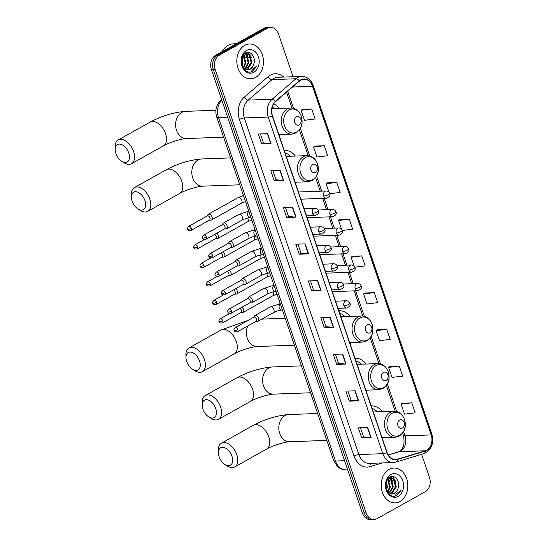 <?xml version="1.0" encoding="UTF-8"?>
<svg xmlns="http://www.w3.org/2000/svg" width="547" height="547" viewBox="0 0 547 547"><rect width="100%" height="100%" fill="white"/><g stroke="black" fill="none" stroke-linecap="round" stroke-linejoin="round"><path stroke-width="0.82" d="M295.476 183.361A19.234 14.714 87.9 0 0 296.324 182.172M295.359 156.059A19.234 14.714 87.9 0 0 284.344 150.295A19.234 14.714 87.9 0 0 284.221 150.302M350.066 343.714A19.234 14.714 87.9 0 0 350.914 342.525M349.95 316.412A19.234 14.714 87.9 0 0 338.935 310.648A19.234 14.714 87.9 0 0 338.805 310.648M366.271 391.331A19.234 14.714 87.9 0 0 367.126 390.141M366.162 364.028A19.234 14.714 87.9 0 0 355.14 358.264A19.234 14.714 87.9 0 0 355.017 358.264M382.483 438.947A19.234 14.714 87.9 0 0 383.331 437.757M382.374 411.645A19.234 14.714 87.9 0 0 371.351 405.881A19.234 14.714 87.9 0 0 371.228 405.888M279.264 135.745A19.234 14.714 87.9 0 0 280.112 134.555M279.155 108.443A19.234 14.714 87.9 0 0 273.671 103.862M293.069 76.73L278.512 33.976A10.885 8.328 87.9 0 0 270.512 27.35L266.772 27.487A10.885 8.328 87.9 0 0 263.763 28.348L215.621 55.302A10.885 8.328 87.9 0 0 211.429 69.578L362.387 513.024A10.885 8.328 87.9 0 0 370.394 519.65L372.261 519.582A10.885 8.328 87.9 0 1 364.261 512.956A10.885 8.328 87.9 0 0 372.261 519.582L374.127 519.513A10.885 8.328 87.9 0 0 377.143 518.652L425.286 491.698A10.885 8.328 87.9 0 0 429.477 477.422L421.614 454.318M270.512 27.35A10.885 8.328 87.9 0 0 267.504 28.212L219.354 55.165L217.487 55.233A10.885 8.328 87.9 0 0 213.296 69.51L364.261 512.956L213.296 69.51A10.885 8.328 87.9 0 1 217.487 55.233L265.637 28.28L217.487 55.233L215.621 55.302M268.645 27.418A10.885 8.328 87.9 0 0 265.637 28.28A10.885 8.328 87.9 0 1 268.645 27.418M244.68 45.36A17.422 13.326 87.9 0 0 237.172 65.107A17.422 13.326 87.9 0 0 250.779 78.795A17.422 13.326 87.9 0 0 255.593 77.421A17.422 13.326 87.9 0 0 263.1 57.674A17.422 13.326 87.9 0 0 249.494 43.979A17.422 13.326 87.9 0 0 244.68 45.36A17.422 13.326 87.9 0 0 237.172 65.107A17.422 13.326 87.9 0 0 250.779 78.795A17.422 13.326 87.9 0 0 255.593 77.421A17.422 13.326 87.9 0 0 263.1 57.674A17.422 13.326 87.9 0 0 249.494 43.979A17.422 13.326 87.9 0 0 244.68 45.36M389.047 469.442A17.422 13.326 87.9 0 0 381.539 489.189A17.422 13.326 87.9 0 0 395.146 502.878A17.422 13.326 87.9 0 0 399.96 501.503A17.422 13.326 87.9 0 0 407.467 481.757A17.422 13.326 87.9 0 0 393.861 468.068A17.422 13.326 87.9 0 0 389.047 469.442A17.422 13.326 87.9 0 0 381.539 489.189A17.422 13.326 87.9 0 0 395.146 502.878A17.422 13.326 87.9 0 0 399.96 501.503A17.422 13.326 87.9 0 0 407.467 481.757A17.422 13.326 87.9 0 0 393.861 468.068A17.422 13.326 87.9 0 0 389.047 469.442M300.768 80.149A11.61 8.882 -92.1 0 1 303.975 79.233A11.61 8.882 -92.1 0 1 312.515 86.296L431.193 434.913A11.61 8.882 -92.1 0 1 425.258 450.762L397.368 459.227A11.61 8.882 -92.1 0 1 395.618 459.521A11.61 8.882 -92.1 0 1 387.085 452.458L272.495 115.855A11.61 8.882 -92.1 0 1 275.613 101.578L299.414 81.1A11.61 8.882 -92.1 0 1 300.768 80.149M300.672 79.883A11.904 9.108 87.9 0 0 299.291 80.86L275.49 101.332A11.904 9.108 87.9 0 0 272.29 115.964L386.879 452.567A11.904 9.108 87.9 0 0 397.423 459.507L425.313 451.049A11.904 9.108 87.9 0 0 431.392 434.797L312.713 86.187A11.904 9.108 87.9 0 0 300.672 79.883M411.782 402.831L401.088 404.124L404.5 414.141L415.187 412.848L411.782 402.831L402.448 403.228M399.276 366.1L388.589 367.393L391.994 377.409L402.681 376.117L399.276 366.1L389.949 366.49M386.77 329.369L376.083 330.661L379.495 340.678L390.182 339.386L386.77 329.369L377.444 329.759M374.264 292.638L363.577 293.93L366.989 303.947L377.676 302.655L374.264 292.638L364.938 293.028M311.742 108.983L301.055 110.268L304.467 120.292L315.154 119L311.742 108.983L302.416 109.373M324.248 145.714L313.561 147.006L316.973 157.023L327.66 155.731L324.248 145.714L314.922 146.104M329.779 193.713L340.159 192.462L336.754 182.445L327.427 182.835M342.292 230.444L352.665 229.193L349.26 219.176L339.926 219.566M354.784 267.182L365.17 265.924L361.758 255.907L352.432 256.297M219.354 55.165A10.885 8.328 87.9 0 0 215.162 69.435L366.128 512.888A10.885 8.328 87.9 0 0 374.127 519.513M346.087 364.07L336.747 364.411L333.335 354.394L342.675 354.053L346.087 364.07A2.906 0.684 -18.8 0 1 345.793 364.063L342.388 354.059M358.593 400.801L349.246 401.149L345.841 391.126L355.181 390.784L358.593 400.801A2.906 0.684 -18.8 0 1 358.299 400.794L354.894 390.797M371.098 437.532L361.752 437.88L358.34 427.857L367.687 427.515L371.098 437.532A2.906 0.684 -18.8 0 1 370.804 437.525L367.399 427.528M308.576 253.876L299.23 254.218L295.818 244.201L305.164 243.859L308.576 253.876A2.906 0.684 -18.8 0 1 308.282 253.87L304.877 243.866M296.071 217.145L286.724 217.487L283.319 207.47L292.659 207.128L296.071 217.145A2.906 0.684 -18.8 0 1 295.777 217.138L292.372 207.135M283.565 180.414L274.225 180.756L270.813 170.739L280.153 170.397L283.565 180.414A2.906 0.684 -18.8 0 1 283.271 180.407L279.866 170.404M271.059 143.683L261.719 144.025L258.307 134.008L267.654 133.659L271.059 143.683A2.906 0.684 -18.8 0 1 270.765 143.676L267.36 133.673M333.581 327.338L324.241 327.68L320.829 317.663L330.176 317.322L333.581 327.338A2.906 0.684 -18.8 0 1 333.287 327.332L329.882 317.328M321.082 290.607L311.735 290.949L308.323 280.932L317.67 280.59L321.082 290.607A2.906 0.684 -18.8 0 1 320.788 290.601L317.383 280.597M311.735 290.949L313.52 289.951M310.429 280.857L313.527 289.972L320.788 290.601M324.241 327.68L326.026 326.682M322.928 317.588L326.033 326.703L333.287 327.332M261.719 144.025L263.504 143.027L270.765 143.676M274.225 180.756L276.009 179.758M272.912 170.664L276.016 179.778L283.271 180.407M286.724 217.487L288.515 216.489M285.418 207.395L288.522 216.509L295.777 217.138M299.23 254.218L301.021 253.22L308.282 253.87M361.752 437.88L363.543 436.875L370.804 437.525M349.246 401.149L351.037 400.144M347.94 391.05L351.044 400.165L358.299 400.794M336.747 364.411L338.531 363.413M335.434 354.319L338.538 363.434L345.793 364.063M361.758 255.907L351.071 257.199L352.507 256.249M354.121 266.15L351.071 257.199M349.26 219.176L338.566 220.468L340.008 219.518M341.526 229.145L338.566 220.468M336.754 182.445L326.067 183.737L327.503 182.787M328.932 192.147L326.067 183.737M313.561 147.006L314.997 146.056M301.055 110.268L302.491 109.318M363.577 293.93L365.013 292.98M376.083 330.661L377.519 329.711M388.589 367.393L390.025 366.442M401.088 404.124L402.53 403.173M301.028 253.24L297.924 244.126M263.51 143.047L260.406 133.933M363.55 436.896L360.446 427.781M236.27 43.746L233.118 43.863A18.147 13.88 87.9 0 0 228.099 45.298A18.147 13.88 87.9 0 0 222.253 51.589M244.188 53.914L246.177 53.326L249.829 54.987L251.907 62.549L247.736 69.12L246.745 69.531M245.801 53.36L249.09 55.015L251.162 62.577L246.382 69.428M253.808 63.999C256.153 57.298 250.314 50.071 245.582 52.929C236.783 57.018 243.285 76.026 252.324 71.486L256.864 66.016L251.538 70.119L246.088 69.319A8.205 6.277 87.9 0 0 248.106 69.674A8.205 6.277 87.9 0 0 250.369 69.025A8.205 6.277 87.9 0 0 253.808 63.999C253.056 66.378 251.777 68.054 249.958 69.038L247.825 69.674M246.088 69.319L243.962 68.033L242.027 65.483M246.745 69.667L243.36 68.177M242.116 57.032L243.005 62.878L242.177 65.77M241.924 65.182A8.205 6.277 87.9 0 0 242.348 61.073L241.781 58.016M243.415 54.741L245.972 62.768L243.736 67.821M243.094 55.172L245.227 62.796L243.347 67.418M244.7 53.661L246.861 55.097L248.94 62.659L245.261 68.943M244.331 53.832L246.123 55.124L248.194 62.686L244.878 68.724M244.762 53.435L246.177 53.326M246.43 50.502A11.829 9.053 87.9 0 0 241.877 66.016A11.829 9.053 87.9 0 0 253.842 72.272A11.829 9.053 87.9 0 0 258.396 56.765A11.829 9.053 87.9 0 0 246.43 50.502M256.864 66.016L252.413 71.274L250.861 71.883M248.153 52.375L251.333 57.428M245.651 52.895L246.088 53.332M246.136 53.394L248.365 57.538M243.805 54.29L245.398 57.647M242.157 56.922L242.43 57.756M115.902 153.516A9.983 5.983 -119.2 0 0 121.639 161.235A9.983 5.983 -119.2 0 0 128.196 161.174A9.983 5.983 -119.2 0 0 128.75 153.037A9.983 5.983 -119.2 0 0 120.627 144.251A9.983 5.983 -119.2 0 0 115.185 149.7A9.983 5.983 -119.2 0 0 115.902 153.516M115.185 149.7L115.123 146.986A13.607 8.164 60.8 0 1 118.214 139.984A13.607 8.164 60.8 0 1 133.618 151.533A13.607 8.164 60.8 0 1 131.506 163.731A13.607 8.164 60.8 0 1 123.923 162.705L121.639 161.235M299.175 124.839A4.355 3.33 87.9 0 0 300.85 119.13A4.355 3.33 87.9 0 0 296.447 116.826A4.355 3.33 87.9 0 0 294.771 122.535A4.355 3.33 87.9 0 0 299.175 124.839M274.156 108.627A17.237 13.183 87.9 0 0 272.29 106.993M132.114 201.132A9.983 5.983 -119.2 0 0 137.851 208.851A9.983 5.983 -119.2 0 0 144.408 208.79A9.983 5.983 -119.2 0 0 144.962 200.653A9.983 5.983 -119.2 0 0 136.839 191.867A9.983 5.983 -119.2 0 0 131.396 197.317A9.983 5.983 -119.2 0 0 132.114 201.132M131.396 197.317L131.335 194.602A13.607 8.164 60.8 0 1 134.425 187.6A13.607 8.164 60.8 0 1 149.83 199.149A13.607 8.164 60.8 0 1 147.717 211.347A13.607 8.164 60.8 0 1 140.135 210.322L137.851 208.851M315.387 172.455A4.355 3.33 87.9 0 0 317.062 166.746A4.355 3.33 87.9 0 0 312.658 164.442A4.355 3.33 87.9 0 0 310.976 170.151A4.355 3.33 87.9 0 0 315.387 172.455M290.368 156.244A17.237 13.183 87.9 0 0 285.096 152.873M186.698 361.478A9.983 5.983 -119.2 0 0 192.441 369.198A9.983 5.983 -119.2 0 0 198.992 369.136A9.983 5.983 -119.2 0 0 199.546 361.006A9.983 5.983 -119.2 0 0 191.423 352.22A9.983 5.983 -119.2 0 0 185.98 357.67A9.983 5.983 -119.2 0 0 186.698 361.478M185.98 357.67L185.918 354.948A13.607 8.164 60.8 0 1 189.009 347.947A13.607 8.164 60.8 0 1 204.421 359.502A13.607 8.164 60.8 0 1 202.308 371.7A13.607 8.164 60.8 0 1 194.725 370.675L192.441 369.198M369.97 332.802A4.355 3.33 87.9 0 0 371.645 327.092A4.355 3.33 87.9 0 0 367.242 324.788A4.355 3.33 87.9 0 0 365.567 330.497A4.355 3.33 87.9 0 0 369.97 332.802M344.952 316.597A17.237 13.183 87.9 0 0 339.68 313.219M202.91 409.094A9.983 5.983 -119.2 0 0 208.646 416.814A9.983 5.983 -119.2 0 0 215.203 416.752A9.983 5.983 -119.2 0 0 215.757 408.623A9.983 5.983 -119.2 0 0 207.634 399.836A9.983 5.983 -119.2 0 0 202.192 405.286A9.983 5.983 -119.2 0 0 202.91 409.094M202.192 405.286L202.13 402.565A13.607 8.164 60.8 0 1 205.221 395.57A13.607 8.164 60.8 0 1 220.626 407.118A13.607 8.164 60.8 0 1 218.52 419.317A13.607 8.164 60.8 0 1 210.93 418.291L208.646 416.814M386.182 380.425A4.355 3.33 87.9 0 0 387.857 374.716A4.355 3.33 87.9 0 0 383.454 372.411A4.355 3.33 87.9 0 0 381.779 378.121A4.355 3.33 87.9 0 0 386.182 380.425M361.164 364.213A17.237 13.183 87.9 0 0 355.892 360.835M219.121 456.718A9.983 5.983 -119.2 0 0 224.858 464.437A9.983 5.983 -119.2 0 0 231.415 464.376A9.983 5.983 -119.2 0 0 231.969 456.239A9.983 5.983 -119.2 0 0 223.846 447.453A9.983 5.983 -119.2 0 0 218.403 452.902A9.983 5.983 -119.2 0 0 219.121 456.718M218.403 452.902L218.342 450.188A13.607 8.164 60.8 0 1 221.432 443.186A13.607 8.164 60.8 0 1 236.837 454.735A13.607 8.164 60.8 0 1 234.725 466.933A13.607 8.164 60.8 0 1 227.142 465.907L224.858 464.437M402.394 428.041A4.355 3.33 87.9 0 0 404.069 422.332A4.355 3.33 87.9 0 0 399.666 420.028A4.355 3.33 87.9 0 0 397.984 425.737A4.355 3.33 87.9 0 0 402.394 428.041M377.375 411.829A17.237 13.183 87.9 0 0 372.104 408.452M210.903 220.113A3.268 1.956 -119.2 0 0 210.944 220.113A3.268 1.956 -119.2 0 0 210.985 220.113A3.268 1.956 -119.2 0 0 211.559 219.956A3.268 1.956 -119.2 0 0 212.065 217.029A3.268 1.956 -119.2 0 0 208.94 214.103A3.268 1.956 -119.2 0 0 208.366 214.253A3.268 1.956 -119.2 0 0 207.915 214.697L207.094 216.01M191.361 228.311A2.359 1.415 -119.2 0 1 190.999 230.431L209.597 220.017A2.359 1.415 -119.2 0 0 209.959 217.904A2.359 1.415 -119.2 0 0 207.703 215.785A2.359 1.415 -119.2 0 0 207.292 215.901L188.694 226.314C187.423 227.832 187.067 228.769 187.607 229.131A2.359 0.554 161.2 0 0 188.195 229.289A2.359 0.554 -18.8 0 0 191.361 228.311A2.359 1.415 -119.2 0 0 188.694 226.314M217.2 238.608A3.268 1.956 -119.2 0 0 217.241 238.608A3.268 1.956 -119.2 0 0 217.282 238.608A3.268 1.956 -119.2 0 0 217.856 238.458A3.268 1.956 -119.2 0 0 218.362 235.525A3.268 1.956 -119.2 0 0 216.776 233.213M197.658 246.813A2.359 1.415 -119.2 0 0 194.992 244.81C193.72 246.328 193.364 247.271 193.912 247.627A2.359 0.554 161.2 0 0 194.493 247.791A2.359 0.554 -18.8 0 0 197.658 246.813A2.359 1.415 -119.2 0 1 197.296 248.926L215.894 238.513A2.359 1.415 -119.2 0 0 216.256 236.4A2.359 1.415 -119.2 0 0 214.622 234.424M223.497 257.111A3.268 1.956 -119.2 0 0 223.538 257.111A3.268 1.956 -119.2 0 0 223.579 257.111A3.268 1.956 -119.2 0 0 224.154 256.953A3.268 1.956 -119.2 0 0 224.66 254.027A3.268 1.956 -119.2 0 0 223.073 251.709M203.956 265.309A2.359 1.415 -119.2 0 0 201.289 263.312C200.017 264.83 199.662 265.767 200.209 266.129A2.359 0.554 161.2 0 0 200.79 266.293A2.359 0.554 -18.8 0 0 203.956 265.309A2.359 1.415 -119.2 0 1 203.593 267.428L222.191 257.015A2.359 1.415 -119.2 0 0 222.554 254.902A2.359 1.415 -119.2 0 0 220.92 252.919M229.795 275.613A3.268 1.956 -119.2 0 0 229.836 275.613A3.268 1.956 -119.2 0 0 229.877 275.613A3.268 1.956 -119.2 0 0 230.451 275.456A3.268 1.956 -119.2 0 0 230.957 272.529A3.268 1.956 -119.2 0 0 229.371 270.211M210.253 283.811A2.359 1.415 -119.2 0 0 207.587 281.808C206.315 283.332 205.959 284.269 206.506 284.625A2.359 0.554 161.2 0 0 207.087 284.789A2.359 0.554 -18.8 0 0 210.253 283.811A2.359 1.415 -119.2 0 1 209.891 285.924L228.489 275.51A2.359 1.415 -119.2 0 0 228.858 273.397A2.359 1.415 -119.2 0 0 227.217 271.421M236.092 294.108A3.268 1.956 -119.2 0 0 236.133 294.108A3.268 1.956 -119.2 0 0 236.174 294.108A3.268 1.956 -119.2 0 0 236.748 293.951A3.268 1.956 -119.2 0 0 237.254 291.025A3.268 1.956 -119.2 0 0 235.668 288.713M216.55 302.313A2.359 1.415 -119.2 0 0 213.884 300.31C212.612 301.828 212.257 302.771 212.804 303.127A2.359 0.554 161.2 0 0 213.385 303.291A2.359 0.554 -18.8 0 0 216.55 302.313A2.359 1.415 -119.2 0 1 216.188 304.426L234.786 294.012A2.359 1.415 -119.2 0 0 235.155 291.9A2.359 1.415 -119.2 0 0 233.514 289.917M242.389 312.611A3.268 1.956 -119.2 0 0 242.437 312.611A3.268 1.956 -119.2 0 0 242.478 312.611A3.268 1.956 -119.2 0 0 243.046 312.453A3.268 1.956 -119.2 0 0 243.552 309.527A3.268 1.956 -119.2 0 0 241.972 307.209M222.848 320.809A2.359 1.415 -119.2 0 0 220.181 318.805C218.909 320.33 218.554 321.267 219.101 321.629A2.359 0.554 161.2 0 0 219.682 321.786A2.359 0.554 -18.8 0 0 222.848 320.809A2.359 1.415 -119.2 0 1 222.485 322.921L241.083 312.515A2.359 1.415 -119.2 0 0 241.453 310.395A2.359 1.415 -119.2 0 0 239.812 308.419M225.918 228.926A3.268 1.956 -119.2 0 0 225.959 228.926A3.268 1.956 -119.2 0 0 226 228.926A3.268 1.956 -119.2 0 0 226.574 228.769A3.268 1.956 -119.2 0 0 226.909 225.398A3.268 1.956 -119.2 0 0 223.955 222.909A3.268 1.956 -119.2 0 0 223.381 223.067A3.268 1.956 -119.2 0 0 222.93 223.511L222.109 224.824M206.376 237.124A2.359 1.415 -119.2 0 1 206.014 239.237L224.612 228.831A2.359 1.415 -119.2 0 0 224.974 226.711A2.359 1.415 -119.2 0 0 222.718 224.598A2.359 1.415 -119.2 0 0 222.308 224.708L203.71 235.121C202.438 236.646 202.082 237.583 202.629 237.938A2.359 0.554 161.2 0 0 203.21 238.102A2.359 0.554 -18.8 0 0 206.376 237.124A2.359 1.415 -119.2 0 0 203.71 235.121M232.215 247.422A3.268 1.956 -119.2 0 0 232.256 247.422A3.268 1.956 -119.2 0 0 232.297 247.422A3.268 1.956 -119.2 0 0 232.872 247.265A3.268 1.956 -119.2 0 0 233.207 243.894A3.268 1.956 -119.2 0 0 230.253 241.412A3.268 1.956 -119.2 0 0 229.678 241.569A3.268 1.956 -119.2 0 0 229.227 242.006L228.407 243.319M212.674 255.627A2.359 1.415 -119.2 0 1 212.311 257.74L230.909 247.326A2.359 1.415 -119.2 0 0 231.272 245.213A2.359 1.415 -119.2 0 0 229.015 243.1A2.359 1.415 -119.2 0 0 228.605 243.21L210.007 253.623C208.735 255.141 208.38 256.085 208.927 256.44A2.359 0.554 161.2 0 0 209.508 256.605A2.359 0.554 -18.8 0 0 212.674 255.627A2.359 1.415 -119.2 0 0 210.007 253.623M238.513 265.924A3.268 1.956 -119.2 0 0 238.554 265.924A3.268 1.956 -119.2 0 0 238.595 265.924A3.268 1.956 -119.2 0 0 239.169 265.767A3.268 1.956 -119.2 0 0 239.504 262.396A3.268 1.956 -119.2 0 0 236.55 259.914A3.268 1.956 -119.2 0 0 235.976 260.064A3.268 1.956 -119.2 0 0 235.525 260.509L234.704 261.822M218.971 274.122A2.359 1.415 -119.2 0 1 218.609 276.235L237.207 265.828A2.359 1.415 -119.2 0 0 237.576 263.709A2.359 1.415 -119.2 0 0 235.313 261.596A2.359 1.415 -119.2 0 0 234.902 261.712L216.304 272.119C215.033 273.644 214.677 274.58 215.224 274.943A2.359 0.554 161.2 0 0 215.805 275.1A2.359 0.554 -18.8 0 0 218.971 274.122A2.359 1.415 -119.2 0 0 216.304 272.119M244.81 284.419A3.268 1.956 -119.2 0 0 244.851 284.419A3.268 1.956 -119.2 0 0 244.899 284.419A3.268 1.956 -119.2 0 0 245.466 284.269A3.268 1.956 -119.2 0 0 245.801 280.891A3.268 1.956 -119.2 0 0 242.847 278.409A3.268 1.956 -119.2 0 0 242.28 278.567A3.268 1.956 -119.2 0 0 241.822 279.004L241.001 280.317M225.268 292.624A2.359 1.415 -119.2 0 1 224.906 294.737L243.504 284.324A2.359 1.415 -119.2 0 0 243.873 282.211A2.359 1.415 -119.2 0 0 241.61 280.098A2.359 1.415 -119.2 0 0 241.2 280.208L222.602 290.621C221.33 292.139 220.974 293.083 221.521 293.438A2.359 0.554 161.2 0 0 222.103 293.602A2.359 0.554 -18.8 0 0 225.268 292.624A2.359 1.415 -119.2 0 0 222.602 290.621M251.114 302.922A3.268 1.956 -119.2 0 0 251.155 302.922A3.268 1.956 -119.2 0 0 251.196 302.922A3.268 1.956 -119.2 0 0 251.764 302.764A3.268 1.956 -119.2 0 0 252.099 299.394A3.268 1.956 -119.2 0 0 249.145 296.912A3.268 1.956 -119.2 0 0 248.577 297.062A3.268 1.956 -119.2 0 0 248.119 297.506L247.299 298.819M231.566 311.12A2.359 1.415 -119.2 0 1 231.203 313.24L249.801 302.826A2.359 1.415 -119.2 0 0 250.17 300.713A2.359 1.415 -119.2 0 0 247.914 298.594A2.359 1.415 -119.2 0 0 247.497 298.71L228.899 309.123C227.627 310.641 227.272 311.578 227.819 311.94A2.359 0.554 161.2 0 0 228.4 312.098A2.359 0.554 -18.8 0 0 231.566 311.12A2.359 1.415 -119.2 0 0 228.899 309.123M257.411 321.424A3.268 1.956 -119.2 0 0 257.452 321.424A3.268 1.956 -119.2 0 0 257.493 321.417A3.268 1.956 -119.2 0 0 258.061 321.267A3.268 1.956 -119.2 0 0 258.396 317.889A3.268 1.956 -119.2 0 0 255.442 315.407A3.268 1.956 -119.2 0 0 254.875 315.564A3.268 1.956 -119.2 0 0 254.417 316.009L253.596 317.315M237.863 329.622A2.359 1.415 -119.2 0 1 237.501 331.735L256.099 321.321A2.359 1.415 -119.2 0 0 256.468 319.209A2.359 1.415 -119.2 0 0 254.211 317.096A2.359 1.415 -119.2 0 0 253.794 317.205L235.196 327.619C233.931 329.144 233.569 330.08 234.116 330.436A2.359 0.554 161.2 0 0 234.704 330.6A2.359 0.554 -18.8 0 0 237.863 329.622A2.359 1.415 -119.2 0 0 235.196 327.619M388.555 477.996L390.544 477.408L394.202 479.069L396.274 486.632L392.103 493.203L391.112 493.613M390.175 477.442L393.457 479.097L395.536 486.659L391.365 493.23L390.749 493.51M398.182 488.081C400.52 481.381 394.688 474.153 389.949 477.011C381.15 481.1 387.652 500.108 396.691 495.568L401.231 490.098L395.912 494.201L390.462 493.401A8.205 6.277 87.9 0 0 392.472 493.756A8.205 6.277 87.9 0 0 394.736 493.107A8.205 6.277 87.9 0 0 398.182 488.081C397.43 490.461 396.144 492.136 394.332 493.12L392.192 493.756M390.462 493.401L388.336 492.115L386.394 489.565M391.112 493.75L387.727 492.259M386.483 481.114L387.372 486.96L386.544 489.852M386.291 489.264A8.205 6.277 87.9 0 0 386.722 485.155L386.148 482.098M387.782 478.823L390.339 486.851L388.103 491.903M387.467 479.254L389.601 486.878L387.72 491.5M389.067 477.743L391.235 479.179L393.307 486.741L389.628 493.025M388.698 477.914L390.49 479.206L392.568 486.768L389.245 492.806M389.129 477.517L390.544 477.408M390.797 474.584A11.829 9.053 87.9 0 0 386.244 490.098A11.829 9.053 87.9 0 0 398.209 496.361A11.829 9.053 87.9 0 0 402.77 480.847A11.829 9.053 87.9 0 0 390.797 474.584M401.231 490.098L396.78 495.356L395.235 495.965M392.527 476.458L395.7 481.51M390.025 476.977L390.455 477.415M390.51 477.476L392.732 481.62M388.172 478.372L389.772 481.729M386.531 481.004L386.804 481.839M211.429 69.578L215.162 69.435M263.763 28.348L267.504 28.212M362.387 513.024L366.128 512.888M221.85 100.197A14.516 11.104 87.9 0 0 218.513 117.523L227.634 117.188M333.656 460.547A7.261 1.703 -18.8 0 0 335.461 461.046A14.516 11.104 87.9 0 0 346.128 469.873C340.624 469.764 337.93 467.049 337.253 466.338L333.656 460.547L216.715 117.024A7.261 1.703 -18.8 0 0 218.513 117.523L335.461 461.046L344.576 460.704M216.715 117.024C214.78 110.46 216.14 104.874 220.797 100.258A7.261 3.993 49.3 0 1 221.713 99.78M425.258 450.762L399.091 451.726A11.61 8.882 87.9 0 0 400.554 451.104A11.61 8.882 87.9 0 0 405.026 435.877L403.563 431.569M388.267 455.015L399.091 451.726A6.53 4.123 -106.9 0 0 398.421 451.843L399.413 451.412C403.618 448.69 404.951 443.364 403.406 435.433A6.53 1.538 -18.8 0 0 405.026 435.877L431.193 434.913M312.515 86.296L292.515 87.035M382.367 462.912L370.087 466.639A18.147 13.88 -92.1 0 1 354.025 456.061L239.436 119.458A3.631 0.855 -18.8 0 1 244.304 117.954L268.221 117.072A14.516 11.104 -92.1 0 1 272.119 99.226L295.92 78.754A14.516 11.104 -92.1 0 1 297.616 77.565A14.516 11.104 -92.1 0 1 301.629 76.416L277.705 77.298A14.516 11.104 87.9 0 0 273.691 78.447A14.516 11.104 87.9 0 0 272.003 79.636L248.201 100.108A14.516 11.104 87.9 0 0 244.304 117.954L358.894 454.557A14.516 11.104 87.9 0 0 369.567 463.391L393.484 462.502A14.516 11.104 -92.1 0 1 382.811 453.675L268.221 117.072A3.631 0.855 -18.8 0 0 272.29 115.964M299.291 80.86A3.631 1.997 49.3 0 0 295.92 78.754L272.003 79.636A3.631 1.997 -130.7 0 1 268.105 76.676A18.147 13.88 -92.1 0 1 283.695 77.072M386.879 452.567A3.631 0.855 161.2 0 1 382.811 453.675L358.894 454.557A3.631 0.855 -18.8 0 0 354.025 456.061M397.423 459.507A3.631 2.291 73.1 0 1 396.042 462.078L423.932 453.613C431.474 450.058 434.12 443.555 431.877 434.113L313.199 85.496A3.631 0.855 161.2 0 1 312.713 86.187M239.436 119.458A18.147 13.88 -92.1 0 1 244.304 97.154A3.631 1.997 -130.7 0 0 248.201 100.108L272.119 99.226A3.631 1.997 49.3 0 1 275.49 101.332M425.313 451.049A3.631 2.291 73.1 0 1 423.932 453.613M431.392 434.797A3.631 0.855 -18.8 0 0 431.877 434.113M244.304 97.154L268.105 76.676M370.88 463.336A3.631 2.291 -106.9 0 0 370.087 466.639M397.368 459.227L393.854 459.357M396.746 411.542L387.351 383.946M380.534 363.919L371.139 336.33M364.323 316.303L355.646 290.813M353.205 283.64L349.348 272.317M346.907 265.145L343.051 253.815M340.61 246.642L336.754 235.319M334.313 228.147L330.456 216.817M328.015 209.645L324.159 198.315M321.711 191.142L316.549 175.984M309.732 155.957L300.344 128.367M293.527 108.34L287.688 91.192M223.579 137.188L186.513 138.555A13.607 10.407 -92.1 0 1 176.503 130.275A13.607 10.407 -92.1 0 1 181.748 112.436A13.607 10.407 -92.1 0 1 185.508 111.356C173.666 112.313 161.878 115.896 150.145 122.111L118.214 139.984M186.513 138.555C182.636 138.412 169.091 142.398 163.437 145.858A13.607 8.164 -119.2 0 0 165.55 133.659A13.607 8.164 -119.2 0 0 150.145 122.111M296.645 132.053A12 9.183 87.9 0 0 301.267 116.32A12 9.183 87.9 0 0 289.131 109.968A12 9.183 87.9 0 0 284.508 125.701A12 9.183 87.9 0 0 296.645 132.053M290.751 108.019A13.066 9.996 87.9 0 0 287.141 109.051A13.066 9.996 87.9 0 0 281.514 123.861A13.066 9.996 87.9 0 0 291.715 134.131L295.961 132.921C303.742 126.767 302.272 121.878 301.281 116.285C299.243 110.911 295.736 108.156 290.751 108.019L271.9 108.709M239.784 184.804L202.718 186.171A13.607 10.407 -92.1 0 1 192.715 177.891A13.607 10.407 -92.1 0 1 197.959 160.052A13.607 10.407 -92.1 0 1 201.72 158.972C189.871 159.929 178.083 163.512 166.35 169.727L134.425 187.6M202.718 186.171C198.841 186.035 185.303 190.014 179.648 193.474A13.607 8.164 -119.2 0 0 181.761 181.276A13.607 8.164 -119.2 0 0 166.35 169.727M312.857 179.676A12 9.183 87.9 0 0 317.479 163.936A12 9.183 87.9 0 0 305.335 157.584A12 9.183 87.9 0 0 300.72 173.324A12 9.183 87.9 0 0 312.857 179.676M306.963 155.635A13.066 9.996 87.9 0 0 303.353 156.668A13.066 9.996 87.9 0 0 297.725 171.478A13.066 9.996 87.9 0 0 307.927 181.748L312.173 180.537C319.947 174.39 318.484 169.495 317.492 163.902C315.455 158.527 311.947 155.772 306.963 155.635L286.293 156.394M294.375 345.157L257.309 346.524C253.432 346.381 239.887 350.367 234.232 353.827A13.607 8.164 -119.2 0 0 236.345 341.629A13.607 8.164 -119.2 0 0 220.94 330.073L189.009 347.947M257.309 346.524A13.607 10.407 -92.1 0 1 247.306 338.244A13.607 10.407 -92.1 0 1 247.736 326.005M367.447 340.022A12 9.183 87.9 0 0 372.063 324.289A12 9.183 87.9 0 0 359.926 317.937A12 9.183 87.9 0 0 355.304 333.67A12 9.183 87.9 0 0 367.447 340.022M361.553 315.981A13.066 9.996 87.9 0 0 357.943 317.021A13.066 9.996 87.9 0 0 352.309 331.824A13.066 9.996 87.9 0 0 362.517 342.094L366.763 340.89C374.538 334.737 373.075 329.848 372.083 324.248C370.039 318.874 366.531 316.118 361.553 315.981L340.884 316.747M310.587 392.773L273.521 394.141A13.607 10.407 -92.1 0 1 263.517 385.861A13.607 10.407 -92.1 0 1 268.755 368.015A13.607 10.407 -92.1 0 1 272.515 366.941C260.673 367.899 248.885 371.481 237.152 377.69L205.221 395.57M273.521 394.141C269.644 393.997 256.099 397.984 250.444 401.443A13.607 8.164 -119.2 0 0 252.557 389.245A13.607 8.164 -119.2 0 0 237.152 377.69M383.652 387.638A12 9.183 87.9 0 0 388.274 371.905A12 9.183 87.9 0 0 376.138 365.553A12 9.183 87.9 0 0 371.516 381.286A12 9.183 87.9 0 0 383.652 387.638M377.765 363.605A13.066 9.996 87.9 0 0 374.148 364.637A13.066 9.996 87.9 0 0 368.521 379.44A13.066 9.996 87.9 0 0 378.722 389.71L382.968 388.507C390.749 382.353 389.279 377.464 388.288 371.864C386.25 366.497 382.743 363.741 377.765 363.605L357.095 364.364M326.791 440.39L289.732 441.757A13.607 10.407 -92.1 0 1 279.722 433.477A13.607 10.407 -92.1 0 1 284.966 415.638A13.607 10.407 -92.1 0 1 288.727 414.558C276.885 415.515 265.09 419.098 253.357 425.313L221.432 443.186M289.732 441.757C285.849 441.614 272.31 445.6 266.656 449.06A13.607 8.164 -119.2 0 0 268.768 436.862A13.607 8.164 -119.2 0 0 253.357 425.313M399.864 435.255A12 9.183 87.9 0 0 404.486 419.522A12 9.183 87.9 0 0 392.349 413.17A12 9.183 87.9 0 0 387.727 428.903A12 9.183 87.9 0 0 399.864 435.255M393.97 411.221A13.066 9.996 87.9 0 0 390.36 412.253A13.066 9.996 87.9 0 0 384.732 427.063A13.066 9.996 87.9 0 0 394.934 437.333L399.18 436.123C406.961 429.969 405.491 425.081 404.5 419.487C402.462 414.113 398.954 411.358 393.97 411.221L373.307 411.98M298.416 192.004L326.128 190.985A3.631 2.776 87.9 0 0 325.123 191.272A3.631 2.776 87.9 0 0 323.728 196.024A3.631 0.855 -18.8 0 0 328.597 194.52A3.631 0.855 161.2 0 0 329.697 193.44C330.696 195.197 329.595 196.797 326.395 198.233A3.631 2.776 87.9 0 1 323.728 196.024M211.559 219.956L241.309 203.299A3.268 1.956 -119.2 0 0 241.815 200.373A3.268 1.956 -119.2 0 0 241.747 200.188A3.268 1.956 -119.2 0 0 238.116 197.604L243.388 195.375M318.101 210.007L332.426 209.48A3.631 2.776 87.9 0 0 331.42 209.768A3.631 2.776 87.9 0 0 330.026 214.527A3.631 0.855 -18.8 0 0 334.894 213.022A3.631 0.855 161.2 0 0 335.995 211.942C336.993 213.699 335.892 215.299 332.692 216.735A3.631 2.776 87.9 0 1 330.026 214.527M217.856 238.458L247.606 221.802A3.268 1.956 -119.2 0 0 248.112 218.875A3.268 1.956 -119.2 0 0 248.044 218.684A3.268 1.956 -119.2 0 0 247.709 217.98M324.398 228.509L338.723 227.983A3.631 2.776 87.9 0 0 337.718 228.27A3.631 2.776 87.9 0 0 336.323 233.029A3.631 0.855 -18.8 0 0 341.191 231.525A3.631 0.855 161.2 0 0 342.292 230.437C343.29 232.195 342.19 233.795 338.99 235.237A3.631 2.776 87.9 0 1 336.323 233.029M224.154 256.953L253.904 240.304A3.268 1.956 -119.2 0 0 254.41 237.371A3.268 1.956 -119.2 0 0 254.341 237.186A3.268 1.956 -119.2 0 0 254.006 236.482M330.703 247.012L345.02 246.478A3.631 2.776 87.9 0 0 344.015 246.765A3.631 2.776 87.9 0 0 342.62 251.524A3.631 0.855 -18.8 0 0 347.489 250.02A3.631 0.855 161.2 0 0 348.589 248.94C349.588 250.697 348.487 252.297 345.287 253.733A3.631 2.776 87.9 0 1 342.62 251.524M230.451 275.456L260.201 258.799A3.268 1.956 -119.2 0 0 260.707 255.873A3.268 1.956 -119.2 0 0 260.639 255.681A3.268 1.956 -119.2 0 0 260.31 254.977M337 265.507L351.318 264.98A3.631 2.776 87.9 0 0 350.312 265.268A3.631 2.776 87.9 0 0 348.918 270.027A3.631 0.855 -18.8 0 0 353.786 268.522A3.631 0.855 161.2 0 0 354.887 267.435C355.885 269.192 354.784 270.792 351.584 272.235A3.631 2.776 87.9 0 1 348.918 270.027M236.748 293.951L266.498 277.302A3.268 1.956 -119.2 0 0 267.004 274.375A3.268 1.956 -119.2 0 0 266.936 274.184A3.268 1.956 -119.2 0 0 266.608 273.479M343.297 284.009L357.615 283.476A3.631 2.776 87.9 0 0 356.61 283.77A3.631 2.776 87.9 0 0 355.215 288.522A3.631 0.855 -18.8 0 0 360.083 287.018A3.631 0.855 161.2 0 0 361.184 285.937C362.182 287.695 361.082 289.295 357.882 290.731A3.631 2.776 87.9 0 1 355.215 288.522M243.046 312.453L272.796 295.797A3.268 1.956 -119.2 0 0 273.302 292.871A3.268 1.956 -119.2 0 0 273.233 292.686A3.268 1.956 -119.2 0 0 272.905 291.975M304.098 208.687L314.881 208.291A3.631 2.776 87.9 0 0 313.875 208.578A3.631 2.776 87.9 0 0 312.481 213.337A3.631 0.855 -18.8 0 0 317.349 211.833A3.631 0.855 161.2 0 0 318.45 210.745C319.455 212.503 318.354 214.103 315.147 215.545A3.631 2.776 87.9 0 1 312.481 213.337M248.851 211.436A3.268 2.496 87.9 0 0 247.736 215.395A3.268 2.496 87.9 0 0 250.198 217.576C247.682 217.809 244.926 218.677 241.931 220.174A3.268 1.956 -119.2 0 0 242.369 217.056A3.268 1.956 -119.2 0 0 239.312 214.315A3.268 1.956 -119.2 0 0 238.738 214.472L248.755 211.149M310.395 227.19L321.178 226.786A3.631 2.776 87.9 0 0 320.18 227.073A3.631 2.776 87.9 0 0 318.778 231.832A3.631 0.855 -18.8 0 0 323.646 230.328A3.631 0.855 161.2 0 0 324.747 229.248C325.752 231.005 324.651 232.605 321.445 234.041A3.631 2.776 87.9 0 1 318.778 231.832M255.148 229.931A3.268 2.496 87.9 0 0 254.034 233.897A3.268 2.496 87.9 0 0 256.495 236.078C253.979 236.311 251.223 237.172 248.229 238.67A3.268 1.956 -119.2 0 0 248.666 235.552A3.268 1.956 -119.2 0 0 245.61 232.817A3.268 1.956 -119.2 0 0 245.035 232.974L255.052 229.644M316.692 245.685L327.475 245.288A3.631 2.776 87.9 0 0 326.477 245.576A3.631 2.776 87.9 0 0 325.075 250.335A3.631 0.855 -18.8 0 0 329.944 248.83A3.631 0.855 161.2 0 0 331.044 247.743C332.05 249.507 330.949 251.1 327.742 252.543A3.631 2.776 87.9 0 1 325.075 250.335M261.445 248.434A3.268 2.496 87.9 0 0 260.331 252.399A3.268 2.496 87.9 0 0 262.792 254.574C260.276 254.806 257.521 255.675 254.526 257.172A3.268 1.956 -119.2 0 0 254.964 254.054A3.268 1.956 -119.2 0 0 251.907 251.312A3.268 1.956 -119.2 0 0 251.333 251.47L261.35 248.147M322.99 264.187L333.773 263.791A3.631 2.776 87.9 0 0 332.774 264.078A3.631 2.776 87.9 0 0 331.373 268.83A3.631 0.855 -18.8 0 0 336.248 267.326A3.631 0.855 161.2 0 0 337.342 266.245C338.347 268.003 337.246 269.603 334.039 271.038A3.631 2.776 87.9 0 1 331.373 268.83M267.743 266.929A3.268 2.496 87.9 0 0 266.628 270.895A3.268 2.496 87.9 0 0 269.09 273.076C266.574 273.309 263.818 274.17 260.823 275.667A3.268 1.956 -119.2 0 0 261.261 272.556A3.268 1.956 -119.2 0 0 258.205 269.815A3.268 1.956 -119.2 0 0 257.63 269.972L267.647 266.649M329.287 282.683L340.07 282.286A3.631 2.776 87.9 0 0 339.072 282.573A3.631 2.776 87.9 0 0 337.67 287.332A3.631 0.855 -18.8 0 0 342.545 285.828A3.631 0.855 161.2 0 0 343.639 284.741C344.644 286.505 343.543 288.098 340.343 289.541A3.631 2.776 87.9 0 1 337.67 287.332M274.04 285.431A3.268 2.496 87.9 0 0 272.926 289.397A3.268 2.496 87.9 0 0 275.387 291.572C272.871 291.804 270.115 292.672 267.121 294.17A3.268 1.956 -119.2 0 0 267.558 291.052A3.268 1.956 -119.2 0 0 264.502 288.317A3.268 1.956 -119.2 0 0 263.928 288.467L273.944 285.144M335.584 301.185L346.367 300.788A3.631 2.776 87.9 0 0 345.369 301.076A3.631 2.776 87.9 0 0 343.967 305.835A3.631 0.855 -18.8 0 0 348.842 304.323A3.631 0.855 161.2 0 0 349.936 303.243C350.942 305 349.841 306.6 346.641 308.036A3.631 2.776 87.9 0 1 343.967 305.835M280.337 303.927A3.268 2.496 87.9 0 0 279.223 307.893A3.268 2.496 87.9 0 0 281.684 310.074C279.168 310.306 276.413 311.168 273.418 312.665A3.268 1.956 -119.2 0 0 273.856 309.554A3.268 1.956 -119.2 0 0 270.799 306.812A3.268 1.956 -119.2 0 0 270.225 306.97L280.242 303.647M346.128 469.873L347.68 469.818M220.797 100.258L221.631 99.547M393.484 462.502L396.042 462.078M313.199 85.496C310.935 79.588 307.079 76.559 301.629 76.416M388.22 454.933L398.421 451.843M403.406 435.433L402.606 433.074M395.173 411.255L386.394 385.45M378.968 363.639L370.182 337.834M362.757 316.022L354.196 290.867M351.748 283.695L347.892 272.372M345.451 265.199L341.595 253.87M339.154 246.697L335.297 235.367M332.856 228.195L329 216.872M326.559 209.699L322.703 198.37M320.262 191.197L315.592 177.488M308.166 155.669L299.387 129.871M291.954 108.053L286.553 92.169M163.437 145.858L131.506 163.731M215.901 110.234L185.508 111.356M278.874 134.603L291.715 134.131M179.648 193.474L147.717 211.347M230.629 157.905L201.72 158.972M295.086 182.219L307.927 181.748M248.283 320.296L220.94 330.073M234.232 353.827L202.308 371.7M285.219 318.258L261.904 319.113M349.677 342.572L362.517 342.094M250.444 401.443L218.52 419.317M301.424 365.875L272.515 366.941M365.881 390.189L378.722 389.71M266.656 449.06L234.725 466.933M317.636 413.491L288.727 414.558M382.093 437.805L394.934 437.333M326.128 190.985C327.892 191.053 329.082 191.874 329.697 193.44M241.309 203.299L245.487 201.563M300.857 199.176L326.395 198.233M238.116 197.604L208.366 214.253M209.398 220.126L210.944 220.113M190.999 230.431C188.804 230.766 187.676 230.335 187.607 229.131M332.426 209.48C334.19 209.556 335.379 210.376 335.995 211.942M247.606 221.802L251.791 220.058M307.154 217.679L332.692 216.735M215.696 238.629L217.241 238.608M194.992 244.81L204.462 239.504M197.296 248.926C195.101 249.268 193.973 248.837 193.912 247.627M338.723 227.983C340.487 228.058 341.677 228.872 342.292 230.437M253.904 240.304L258.088 238.56M313.458 236.174L338.99 235.237M221.993 257.124L223.538 257.111M201.289 263.312L210.759 258.006M203.593 267.428C201.399 267.763 200.27 267.333 200.209 266.129M345.02 246.478C346.784 246.553 347.974 247.374 348.589 248.94M260.201 258.799L264.386 257.056M319.756 254.676L345.287 253.733M228.29 275.626L229.836 275.613M207.587 281.808L217.056 276.508M209.891 285.924C207.696 286.266 206.568 285.835 206.506 284.625M351.318 264.98C353.082 265.056 354.271 265.869 354.887 267.435M266.498 277.302L270.683 275.558M326.053 273.172L351.584 272.235M234.588 294.122L236.133 294.108M213.884 300.31L223.354 295.004M216.188 304.426C213.993 304.768 212.865 304.33 212.804 303.127M357.615 283.476C359.379 283.551 360.569 284.372 361.184 285.937M272.796 295.797L276.98 294.054M332.35 291.674L357.882 290.731M240.885 312.624L242.437 312.611M220.181 318.805L229.651 313.506M222.485 322.921C220.291 323.263 219.162 322.833 219.101 321.629M314.881 208.291C316.651 208.366 317.841 209.18 318.45 210.745M241.931 220.174L226.574 228.769M250.936 217.549L250.198 217.576M238.738 214.472L223.381 223.067M224.414 228.94L225.959 228.926M206.014 239.237C203.819 239.579 202.691 239.148 202.629 237.938M306.539 215.86L315.147 215.545M321.178 226.786C322.949 226.861 324.139 227.682 324.747 229.248M248.229 238.67L232.872 247.265M257.234 236.051L256.495 236.078M245.035 232.974L229.678 241.569M230.711 247.435L232.256 247.422M212.311 257.74C210.116 258.081 208.988 257.644 208.927 256.44M312.836 234.362L321.445 234.041M327.475 245.288C329.246 245.364 330.436 246.184 331.044 247.743M254.526 257.172L239.169 265.767M263.531 254.546L262.792 254.574M251.333 251.47L235.976 260.064M237.008 265.938L238.554 265.924M218.609 276.235C216.414 276.577 215.286 276.146 215.224 274.943M319.133 252.858L327.742 252.543M333.773 263.791C335.543 263.859 336.733 264.68 337.342 266.245M260.823 275.667L245.466 284.269M269.828 273.049L269.09 273.076M257.63 269.972L242.28 278.567M243.306 284.433L244.851 284.419M224.906 294.737C222.711 295.079 221.583 294.642 221.521 293.438M325.431 271.36L334.039 271.038M340.07 282.286C341.841 282.361 343.031 283.182 343.639 284.741M267.121 294.17L251.764 302.764M276.126 291.544L275.387 291.572M263.928 288.467L248.577 297.062M249.603 302.935L251.155 302.922M231.203 313.24C229.008 313.575 227.88 313.144 227.819 311.94M331.728 289.855L340.343 289.541M346.367 300.788C348.138 300.857 349.328 301.677 349.936 303.243M273.418 312.665L258.061 321.267M282.423 310.046L281.684 310.074M270.225 306.97L254.875 315.564M255.9 321.438L257.452 321.424M237.501 331.735C235.306 332.077 234.178 331.646 234.116 330.436M338.025 308.358L346.641 308.036"/></g></svg>
